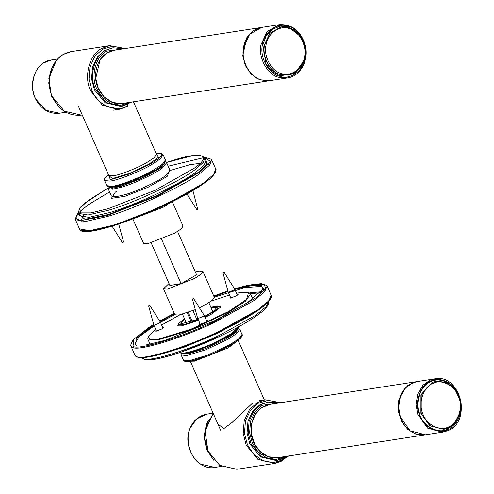 <?xml version="1.0" encoding="UTF-8"?>
<svg xmlns="http://www.w3.org/2000/svg" width="494" height="494" viewBox="0 0 494 494"><rect width="100%" height="100%" fill="white"/><g stroke="black" fill="none" stroke-linecap="round" stroke-linejoin="round"><path stroke-width="0.74" d="M188.313 312.418L192.308 321.526M191.264 321.884L187.269 312.782M177.568 231.458L196.643 274.911M208.851 302.711L212.809 311.733M151.244 243.011L169.88 285.476M182.521 314.27L186.479 323.286M196.945 319.772L192.932 310.64M181.1 283.686L161.655 239.38M252.323 403.332L231.908 422.623L223.819 428.625L217.897 424.031M206.486 320.612L207.585 320.643L205.856 322.1L200.002 324.404L199.218 324.317L199.934 323.49M237.009 294.319L238.102 294.35L236.379 295.801L230.525 298.11L229.735 298.018L230.457 297.19M162.68 327.399L163.773 327.423L162.051 328.881L156.19 331.184L155.406 331.097L156.129 330.27M148.151 336.612L147.78 339.008L157.432 340.088L191.024 329.856L229.389 311.77L245.469 301.204L250.575 293.887L248.562 292.534L246.562 299.364L228.901 311.344L190.888 329.257L157.611 339.397L149.904 339.576L148.151 336.612L155.622 329.121M161.637 325.033L179.631 314.962M211.315 301.05L229.5 295.011M236.546 293.257L240.331 292.559L248.562 292.534M179.273 322.625L178.019 325.879L181.496 325.873L198.563 320.359M205.084 317.42L211.617 314.017L220.441 307.256L217.199 305.977M184.719 319.278L180.835 323.372L181.304 323.755L198.094 319.297M204.609 316.339L213.717 311.097L216.693 307.632L216.224 307.249L211.049 307.719M136.245 345.127L134.973 343.929L138.789 337.056L154.202 325.879M156.221 324.651L174.802 314.499M214.242 297.184L245.129 287.539L261.19 286.421L262.864 287.786L262.74 289.941M153.887 325.163L136.196 338.501L135.801 344.979L145.891 345.003L165.107 340.335L214.063 321.007L246.877 303.217L263.08 289.107L261.517 285.557L252.286 285.409L234.854 289.41M228.049 291.516L213.939 296.486M174.493 313.801L159.994 321.557M198.273 319.692L185.756 324.095L178.976 324.854L178.482 323.737L184.478 318.735M210.808 307.175L218.552 306.15L216.539 309.899L204.788 316.747M223.22 272.657L223.924 272.552L222.973 272.867L228.179 291.997L228.796 292.078L233.384 290.274L234.73 289.132L224.165 272.342L223.924 272.552M192.697 298.956L193.401 298.845L192.45 299.16L197.656 318.29L198.273 318.371L202.861 316.568L204.213 315.431L193.648 298.635L193.401 298.845M148.892 305.737L149.589 305.632L148.645 305.94L153.85 325.077L154.468 325.157L159.049 323.354L160.402 322.212L149.836 305.416L149.589 305.632M183.996 353.469L191.968 352.722L229.809 336.315L236.706 330.332M196.593 274.794L181.428 283.531L169.794 285.489M195.34 271.935L199.255 271.064L202.96 271.478L201.002 274.287L194.827 278.338L167.219 289.206L163.514 288.792L169.01 283.494M202.96 271.478L214.347 297.413L212.389 300.222L206.214 304.279L199.403 307.787M195.303 309.645L178.606 315.141L174.901 314.727L163.514 288.792M109.724 187.133L110.335 187.553L122.487 185.67L143.248 177.525L160.383 167.861L164.434 163.804L164.23 162.551M164.372 163.273L164.354 163.977M110.514 187.609L109.989 187.146M118.696 224.023L123.611 242.085L122.413 242.61L111.854 225.826M192.734 189.875L197.693 209.215L196.748 209.53L186.917 193.92M152.627 210.87L148.373 212.71M132.867 218.966L143.624 243.474L147.323 243.888L174.938 233.02L181.107 228.969L183.064 226.159L172.307 201.651M135.276 218.039L163.551 207.085L169.992 202.799M133.46 101.783L156.518 154.313L154.147 157.722L146.662 162.631C137.684 167.972 119.282 175.216 113.194 175.802L108.705 175.302L78.175 105.741M108.427 186.497L113.54 186.8L132.052 181.156L153.196 171.19M153.344 170.158C142.346 176.704 119.801 185.577 112.348 186.294L106.846 185.682L104.574 180.495L110.069 181.107C117.523 180.39 140.068 171.517 151.071 164.971L160.229 158.951L163.137 154.783L165.416 159.97L162.507 164.144L153.344 170.158M156.246 153.696L156.45 153.665C165.027 152.942 162.909 156.425 150.09 164.119L128.946 174.086L110.434 179.723L108.439 174.685M108.797 175.611L112.471 178.569L129.342 173.431L148.62 164.348L158.488 157.333L156.684 154.591M190.869 361.207L194.55 361.139L228.018 347.967L237.75 340.625M237.947 328.294L236.218 332.209L226.684 338.6L205.541 348.573L187.028 354.21L181.638 353.352M181.205 353.229L181.162 354.982L186.664 355.594L205.8 349.764L227.66 339.458L236.824 333.438L239.732 329.27L238.423 328.115M239.732 329.27L242.011 334.457L239.102 338.625L229.938 344.645L208.079 354.951L188.943 360.781L183.441 360.169L181.162 354.982M185.022 360.984L190.134 361.287L208.647 355.643L229.79 345.676L238.219 340.205L241.541 336.167M279.777 402.851L268.427 400.344L258.282 403.246L250.588 410.082L245.456 420.845L244.481 433.361L247.414 444.686L253.613 454.165L263.006 460.816L273.657 462.643L283.093 459.772L288.021 456.079M287.23 456.203L276.319 460.544L260.61 456.907L249.816 443.785L247.049 433.084L247.969 421.265L252.811 411.101L260.079 404.648L268.421 401.955L261.227 404.469L253.959 410.928L249.118 421.086L248.192 432.911L250.964 443.606L261.758 456.734L277.467 460.365L284.661 457.852M213.828 460.21L207.122 450.398L204.195 436.116L207.807 421.351M285.384 456.487L276.214 459.432L266.507 457.771L257.954 451.714L252.304 443.081L249.631 432.756L250.52 421.357L255.194 411.551L262.203 405.327L277.14 403.258M259.14 400.751L265.21 399.813L257.38 402.548L249.47 409.569L244.203 420.635L243.196 433.497L246.21 445.143L257.961 459.426L275.053 463.384L236.836 469.3L219.744 465.342L207.993 451.059L205.078 431.268L213.149 413.231M288.928 455.937L275.053 463.384L282.883 460.649M434.634 378.861C460.55 373.192 472.536 422.018 447.459 430.811L442.877 432.114L425.451 434.813L410.199 430.848L400.325 417.047L398.627 407.099L400.375 396.534L405.574 387.883L412.7 382.838L417.208 381.559L434.634 378.861L430.126 380.145L423 385.184L417.801 393.835L416.047 404.401L417.751 414.349L427.625 428.156L442.877 432.114L447.385 430.83M443.742 429.335L429.829 425.785L420.913 413.317L420.956 394.786L432.083 382.424L436.153 381.269L432.367 382.381L421.234 394.743L421.191 413.274L430.107 425.742L443.884 429.317L447.953 428.156M448.182 427.088C439.53 431.855 425.445 424.025 422.568 412.842C418.066 402.344 423.945 386.086 433.263 383.276C441.908 378.509 455.999 386.339 458.877 397.522C463.378 408.013 457.5 424.278 448.182 427.088M459.099 397.053C455.962 384.869 440.611 376.329 431.188 381.529C421.036 384.591 414.627 402.314 419.536 413.75C422.673 425.933 438.024 434.467 447.447 429.267L454.752 423.852L459.661 414.472M459.506 396.88C464.514 408.55 457.975 426.637 447.613 429.761C437.993 435.066 422.327 426.353 419.128 413.916C414.12 402.246 420.66 384.165 431.021 381.041C440.636 375.73 456.302 384.443 459.506 396.88M221.38 466.41L214.958 467.404L200.811 464.206C190.283 458.759 184.589 438.66 190.462 427.656L196.803 418.813L206.714 414.151L213.118 413.163L205.035 430.465L207.591 450.528L219.774 465.453L236.836 469.3M277.906 457.642L268.606 456.796L260.758 452.152L254.83 444.575L251.434 434.257L251.712 423.407L255.2 414.472L261.227 407.921L269.668 404.419C257.812 407.352 251.594 415.985 251.014 430.323C250.946 446.193 264.679 460.192 277.906 457.642L424.889 434.887M416.498 381.683L408.143 385.203L402.184 391.717L398.695 400.653L398.417 411.496L401.813 421.814L407.741 429.391L415.516 434.01L424.735 434.905M124.315 48.69L112.965 46.183L102.814 49.085L95.12 55.921L89.994 66.684L89.013 79.201L91.946 90.532C97.046 105.105 116.67 113.398 127.631 105.611M131.762 102.042L120.851 106.383L105.148 102.752L94.354 89.624L91.581 78.923L92.502 67.104L97.349 56.94L104.617 50.487L112.959 47.795L105.759 50.308C94.366 55.272 88.716 76.798 95.496 89.445L106.296 102.573L121.999 106.204L129.193 103.691M58.36 106.049L51.66 96.237L48.739 82.992L51.475 68.962M129.916 102.326L120.746 105.271L111.039 103.61L102.486 97.553L96.836 88.92C90.297 76.718 95.743 55.952 106.741 51.166L121.678 49.097M63.695 54.303L71.525 51.567C65.183 52.63 59.898 55.89 55.674 61.342L51.388 69.191C48.159 78.379 48.474 87.611 52.345 96.88C58.928 110.156 68.604 116.244 81.368 115.139L64.276 111.181L52.525 96.898C45.145 83.134 51.29 59.706 63.695 54.303M125.223 48.548L109.748 45.652L101.918 48.387C89.513 53.79 83.369 77.212 90.748 90.982L102.499 105.265L119.591 109.223L127.421 106.488M261.388 80.028C250.174 77.873 240.393 59.898 243.604 47.331L249.649 34.234L261.74 27.398L279.166 24.7L267.075 31.536L261.03 44.633C257.819 57.199 267.594 75.174 278.807 77.33L287.409 77.953L269.99 80.652L261.388 80.028M280.969 27.065L270.051 33.234L264.593 45.065C261.69 56.409 270.521 72.649 280.648 74.588L288.416 75.156C300.648 71.735 306.175 62.615 305.002 47.782C301.507 33.487 293.498 26.577 280.969 27.065L280.833 27.084M281.382 73.495C271.694 71.636 263.24 56.094 266.013 45.238C267.069 33.858 279.783 24.681 289.126 28.547C298.821 30.406 307.274 45.948 304.495 56.81C303.44 68.184 290.731 77.36 281.382 73.495M288.28 75.174L280.37 74.631C270.243 72.692 261.406 56.452 264.309 45.108L269.767 33.277L280.691 27.108M300.5 36.433L288.07 26.75L280.055 26.145L272.009 29.461L265.908 36.365L262.882 44.935L266.044 64.097L272.213 71.686L279.635 75.73L294.498 73.816L304.193 60.311M305.249 57.675C304.076 70.327 289.941 80.534 279.548 76.23C268.767 74.168 259.369 56.884 262.45 44.806C263.623 32.153 277.764 21.946 288.156 26.244C298.938 28.312 308.336 45.596 305.249 57.675M43.596 62.948L51.246 59.99C35.939 61.651 27.349 83.739 35.772 99.269C41.428 109.538 49.332 114.2 59.496 113.243L45.714 110.273L35.957 99.294C29.263 88.154 33.462 68.166 43.596 62.948M122.444 103.481L120.777 103.666L112.299 102.326L104.104 96.861L98.244 88.105L95.756 78.342L100.041 59.836L106.513 53.241L114.2 50.258C102.999 52.901 96.787 60.935 95.564 74.359C94.484 90.797 108.661 106.204 122.444 103.481L269.421 80.726M261.036 27.522L253.385 30.554L246.969 37.155L242.739 55.581L245.228 65.344L251.082 74.1L259.276 79.565L267.754 80.905L269.273 80.744M261.394 291.719L249.544 292.917M234.545 288.829L254.052 284.167L264.309 284.235L265.618 288.62L256.454 297.561L214.748 321.261C182.984 336.883 138.036 350.654 133.01 346.3L133.751 339.162L153.696 324.509L149.404 327.127L132.979 339.909L130.638 345.183L130.842 345.88L132.627 347.338C137.703 351.74 183.126 337.822 215.23 322.032L253.743 300.679L264.704 291.682L267.1 286.069L266.729 285.446L261.345 283.605L247.655 285.328L234.533 288.817M174.271 313.301L159.661 321.032L174.277 313.307M213.723 295.992L227.888 290.941L213.717 295.986M250.489 293.714L260.499 292.726M238.577 326.824L232.087 333.197L216.205 341.922C202.41 348.708 182.885 354.692 180.699 352.796L180.149 352.475M144.859 359.206C149.491 363.22 190.937 350.524 220.219 336.118M267.655 304.613L267.359 302.983M181.712 353.179C183.836 355.019 202.886 349.184 216.347 342.564L231.593 334.222L238.164 327.985M141.519 357.224C141.346 356.816 141.568 359.237 146.86 359.817L152.807 359.539C160.031 358.607 169.596 356.094 181.508 352.012L220.256 336.124C239.442 326.972 253.453 318.766 262.277 311.492L266.513 307.293C269.668 303.001 268.038 301.204 268.223 301.606L265.988 306.83L255.799 315.197L219.984 335.049C190.141 349.727 147.897 362.67 143.18 358.576L141.71 357.563M153.152 356.069L183.644 347.406L218.953 332.69L259.498 309.386M137.672 356.909C142.692 361.262 187.64 347.492 219.404 331.869L254.41 312.819L265.963 304.218L270.768 298.073M136.659 356.532L134.874 355.081C137.696 363.312 180.063 350.388 219.429 331.875C244.691 319.76 261.196 309.577 268.934 301.309C272.713 296.517 270.971 295.023 271.138 295.264L268.736 300.877L257.782 309.874L219.262 331.227C187.164 347.016 141.735 360.935 136.659 356.532M81.794 230.507L93.175 230.686L112.126 226.091L163.15 206.078L205.251 182.323M81.461 219.077L83.14 221.676M169.961 170.319L165.583 175.636C159 180.977 136.752 191.431 125.124 194.648L115.812 196.791L111.391 196.032L108.081 188.486L112.496 189.245L121.814 187.103C133.442 183.885 155.69 173.431 162.267 168.09L166.651 162.779L170.041 170.436M116.714 191.184L115.275 192.203L111.422 198.347L125.007 196.297L148.077 187.251L167.114 176.506L169.868 170.109M166.484 162.483L174.203 160.007C201.83 150.997 212.747 155.585 194.049 168.349L155.233 190.258L108.186 208.709L91.05 212.889L80.479 212.895L79.898 208.202L88.333 200.36L107.976 188.165L84.289 203.472L80.065 207.653L78.163 212.735L78.361 213.346L87.92 214.989L108.069 210.351C133.219 203.392 181.354 180.767 195.587 169.22L203.17 162.557L205.059 157.728L199.767 155.135L193.691 155.419L166.466 162.464M165.268 161.97L161.347 167.565L143.507 177.636L121.882 186.114L112.064 188.276L108.427 186.923M205.059 157.728L206.097 160.087L204.207 164.916L196.618 171.579C182.385 183.126 134.257 205.751 109.106 212.71L88.951 217.348L79.398 215.699L78.361 213.346M79.287 214.347L84.968 219.33L108.989 214.359L157.839 195.198L198.156 172.449L207.264 163.755L205.183 159.093M204.924 157.469L210.598 161.606L200.595 171.708L158.488 195.47L107.464 215.483L80.571 220.639L75.749 218.385L78.262 213.062M211.704 159.871L215.742 169.065L213.711 174.258L205.553 181.428C190.239 193.852 138.481 218.181 111.434 225.665L89.76 230.649L79.478 228.883L75.446 219.688L85.721 221.454L107.396 216.471C134.442 208.981 186.207 184.657 201.515 172.233L209.672 165.064L211.704 159.871L211.327 159.241L204.887 157.388M165.416 159.97C165.768 162.946 161.729 166.669 153.301 171.159C139.864 178.871 118.43 187.016 110.915 187.14C107.908 186.923 106.556 186.436 106.846 185.682M104.574 180.495L104.617 178.729L106.259 176.506L108.421 174.641M156.228 153.653L159.13 153.325L161.81 153.622L163.137 154.783M156.518 154.313L157.024 154.881L156.567 154.807M108.779 176.062L108.705 175.302M238.164 340.31L264.352 399.961M220.596 430.194L190.351 361.293M242.011 334.457C242.77 334.753 242.208 336.081 240.325 338.446L234.391 342.941C228.395 346.739 221.028 350.481 212.297 354.179C203.824 357.699 196.779 360.027 191.153 361.151L187.448 361.627L184.775 361.33L183.441 360.169M267.847 402.054L277.616 403.184M278.987 402.974L268.421 401.955M213.636 460.173L206.585 449.521L204.034 436.566L206.492 423.877L213.488 413.991M280.685 402.709L265.21 399.813M425.451 434.813C411.724 437.505 397.608 422.277 398.553 405.901C399.702 392.347 405.92 384.233 417.208 381.559M436.437 381.226L445.687 382.257L454.616 388.815L460.093 400.06L460.445 411.132L456.561 420.993L448.027 428.137L443.6 429.36M447.601 428.218L454.77 422.79L459.222 414.089M214.958 467.404C197.279 471.171 181.594 445.705 190.289 427.755C193.772 420.073 199.249 415.54 206.714 414.151M416.646 381.658L269.668 404.419M123.519 48.813L112.959 47.795M55.612 62.25L48.813 78.169L51.481 96.213L58.169 106.012M109.748 45.652L71.525 51.567M81.368 115.139L82.239 115.003M113.521 110.162L119.591 109.223M269.99 80.652L261.32 80.022C256.213 78.429 251.946 75.205 248.519 70.352C243.913 63.411 242.245 55.76 243.517 47.405C244.45 42.12 246.555 37.643 249.834 33.975C253.181 30.338 257.152 28.146 261.74 27.398M279.166 24.7C291.979 23.984 300.673 30.795 305.243 45.115C309.281 59.904 300.445 76.372 287.409 77.953M57.668 58.996L51.246 59.99M59.496 113.243L65.912 112.249M261.184 27.497L114.2 50.258M252.953 299.308L250.575 293.887M150.164 344.429L147.78 339.008M136.64 345.294L135.801 344.979M263.24 288.638L264.617 291.775M178.482 323.737L177.809 325.404M218.552 306.15L220.238 306.78M179.933 352.173C179.52 352.87 180.89 353.296 184.052 353.469C186.732 353.284 190.425 352.463 195.118 350.999L216.366 342.564C226.091 337.921 232.853 333.858 236.663 330.375C238.682 327.93 239.294 326.627 238.503 326.466M130.842 345.88L134.874 355.081M271.138 295.264L267.1 286.069M237.386 295.177L234.73 289.132M230.834 298.049L228.185 292.01M206.863 321.471L204.213 315.431M200.311 324.342L197.662 318.303M163.057 328.251L160.402 322.212M156.505 331.128L153.85 325.089M94.687 218.064L95.41 219.707M208.678 164.607L205.529 163.094M202.88 162.89L189.647 164.78L170.739 170.276M83.634 215.236L80.979 220.682L81.177 221.386M108.081 188.486L108.161 186.837M165.379 161.717L166.651 162.779M75.446 219.688L75.242 218.99L77.644 213.643L88.012 204.911L109.582 191.913M168.151 166.206L204.868 157.388M215.742 169.065C216.391 167.966 217.292 174.296 205.405 182.243C174.524 205.831 81.776 241.887 79.478 228.883M164.218 164.224L163.989 163.693M110.792 187.677L110.557 187.152"/></g></svg>
